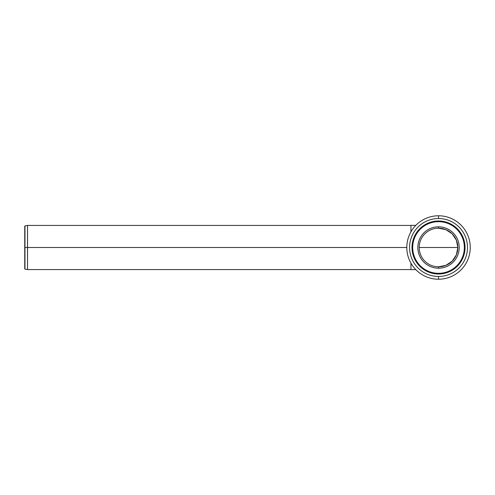 <?xml version="1.0" encoding="UTF-8"?>
<svg xmlns="http://www.w3.org/2000/svg" width="495" height="495" viewBox="0 0 495 495"><rect width="100%" height="100%" fill="white"/><g stroke="black" fill="none" stroke-linecap="round" stroke-linejoin="round"><path stroke-width="0.74" d="M438.527 276.464L438.527 279.223A31.723 31.723 0 0 0 470.25 247.5A31.723 31.723 0 0 0 438.527 215.777L438.527 218.536A28.964 28.964 0 0 1 467.49 247.5A28.964 28.964 0 0 1 438.527 276.464A28.964 28.964 0 0 1 409.563 247.5A28.964 28.964 0 0 1 438.527 218.536L438.527 215.777A31.723 31.723 0 0 1 470.25 247.5A31.723 31.723 0 0 1 438.527 279.223A31.723 31.723 0 0 1 406.803 247.5A31.723 31.723 0 0 1 438.527 215.777A31.723 31.723 0 0 0 406.803 247.5A31.723 31.723 0 0 0 438.527 279.223L438.527 276.464A28.964 28.964 0 0 0 467.49 247.5A28.964 28.964 0 0 0 438.527 218.536A28.964 28.964 0 0 0 409.563 247.5A28.964 28.964 0 0 0 438.527 276.464M419.216 247.5A19.311 19.311 0 0 0 438.527 266.811A19.311 19.311 0 0 0 457.838 247.5A19.311 19.311 0 0 1 438.527 266.811L438.527 268.191A20.691 20.691 0 0 0 459.218 247.5A20.691 20.691 0 0 0 438.527 226.809L438.527 228.189A19.311 19.311 0 0 1 457.838 247.5A19.311 19.311 0 0 0 438.527 228.189L438.527 226.809A20.691 20.691 0 0 1 459.218 247.5A20.691 20.691 0 0 1 438.527 268.191A20.691 20.691 0 0 1 417.836 247.5A20.691 20.691 0 0 1 438.527 226.809A20.691 20.691 0 0 0 417.836 247.5A20.691 20.691 0 0 0 438.527 268.191L438.527 266.811A19.311 19.311 0 0 1 419.216 247.5A19.311 19.311 0 0 1 438.527 228.189A19.311 19.311 0 0 0 419.216 247.5L457.838 247.5L456.365 240.112L452.183 233.844L445.915 229.661L438.527 228.189L445.915 229.661L452.183 233.844L456.365 240.112L457.838 247.5L456.365 254.888L452.183 261.156L445.915 265.339L438.527 266.811L445.915 265.339L452.183 261.156L456.365 254.888L457.838 247.5L419.216 247.5M438.527 273.327L438.527 274.013A26.513 26.513 0 0 0 465.046 247.5A26.513 26.513 0 0 0 438.527 220.987L438.527 221.673A25.827 25.827 0 0 1 464.353 247.5A25.827 25.827 0 0 1 438.527 273.327A25.827 25.827 0 0 1 412.7 247.5A25.827 25.827 0 0 1 438.527 221.673L438.527 220.987A26.513 26.513 0 0 1 465.046 247.5A26.513 26.513 0 0 1 438.527 274.013A26.513 26.513 0 0 1 412.013 247.5A26.513 26.513 0 0 1 438.527 220.987A26.513 26.513 0 0 0 412.013 247.5A26.513 26.513 0 0 0 438.527 274.013L438.527 273.327A25.827 25.827 0 0 0 464.353 247.5A25.827 25.827 0 0 0 438.527 221.673A25.827 25.827 0 0 0 412.7 247.5A25.827 25.827 0 0 0 438.527 273.327M410.943 266.811L410.943 263.167L410.943 269.639L415.806 269.639M438.483 228.189L437.005 228.251L438.483 228.189M436.243 228.325L435.334 228.455L436.243 228.325M24.75 226.153L24.979 247.5L27.485 247.5L27.534 225.429L27.534 247.5L406.803 247.5L27.534 247.5L27.534 269.571L27.534 225.429L27.534 269.571L27.485 247.5L24.979 247.5L24.979 269.119L24.979 225.881L24.75 268.847L24.75 228.207M438.483 266.811L437.005 266.749L438.483 266.811M436.243 266.675L435.334 266.545L436.243 266.675M24.75 266.793L24.75 268.847M415.806 225.361L410.943 225.361L410.943 231.833L410.943 228.189M27.534 269.571L410.943 269.571M24.979 269.119L27.485 269.565M27.485 225.435L24.979 225.881M410.943 225.429L27.534 225.429"/></g></svg>
